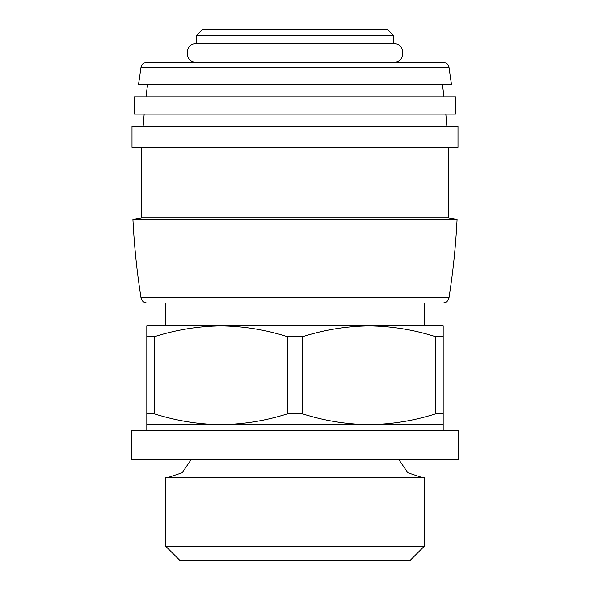 <?xml version="1.0" encoding="UTF-8"?>
<svg xmlns="http://www.w3.org/2000/svg" width="590" height="590" viewBox="0 0 590 590"><rect width="100%" height="100%" fill="white"/><g stroke="black" fill="none" stroke-linecap="round" stroke-linejoin="round"><path stroke-width="0.89" d="M146.814 424.66L146.814 413.789L154.182 413.789C176.085 420.788 198.321 424.409 220.903 424.66C243.471 424.394 265.707 420.773 287.632 413.789L302.368 413.789C324.271 420.788 346.507 424.409 369.097 424.66C391.657 424.394 413.892 420.773 435.818 413.789L443.186 413.789L443.186 424.66L146.814 424.66L146.814 430.84M146.814 413.789L146.814 336.743L154.182 336.743L154.182 413.789M435.818 413.789L435.818 336.743L443.186 336.743L443.186 413.789M302.368 413.789L302.368 336.743L287.632 336.743C265.729 329.751 243.493 326.123 220.903 325.872C198.343 326.137 176.108 329.766 154.182 336.743M287.632 413.789L287.632 336.743M146.814 336.743L146.814 325.872L443.186 325.872L443.186 336.743M435.818 336.743C413.915 329.751 391.679 326.123 369.097 325.872C346.529 326.137 324.294 329.766 302.368 336.743M165.643 546.185L179.965 560.5L410.035 560.5L424.358 546.185L424.358 477.76L165.643 477.76L165.643 546.185L424.358 546.185M191.013 459.853L182.133 472.782L167.265 477.76M131.688 459.853L458.312 459.853L458.312 430.84L131.688 430.84L131.688 459.853M165.34 303.024L165.34 325.872L220.903 325.872M369.097 325.872L424.66 325.872L424.66 303.024M141.003 297.81C141.762 301.04 143.798 302.781 147.102 303.024L442.898 303.024C446.202 302.781 448.238 301.04 448.997 297.81C453.083 271.813 455.782 245.676 457.095 219.384L132.905 219.384C134.218 245.676 136.917 271.813 141.003 297.81L448.997 297.81M141.799 147.434L141.799 217.821L448.201 217.821L457.095 219.384M141.799 217.821L132.905 219.384M131.998 147.434L458.002 147.434L458.002 126.437L131.998 126.437L131.998 147.434M144.167 114.091L143.112 126.437M134.468 114.091L455.532 114.091L455.532 96.804L134.468 96.804L134.468 114.091M147.574 84.451L146.003 96.804M138.525 84.451L451.475 84.451L448.997 67.437C448.238 64.207 446.202 62.474 442.898 62.223L147.102 62.223C143.798 62.474 141.762 64.207 141.003 67.437L138.525 84.451M196.212 62.223C184.264 62.798 184.264 43.129 196.212 43.704L393.788 43.704L393.788 35.673L196.212 35.673L196.212 43.704M196.212 35.673L202.385 29.5L387.615 29.5L393.788 35.673M141.003 67.437L448.997 67.437M398.988 459.853L407.867 472.782L422.735 477.76M443.186 430.84L443.186 424.66M448.201 217.821L448.201 147.434M446.888 126.437L445.834 114.091M443.997 96.804L442.426 84.451M393.788 62.223C405.736 62.798 405.736 43.129 393.788 43.704"/></g></svg>
